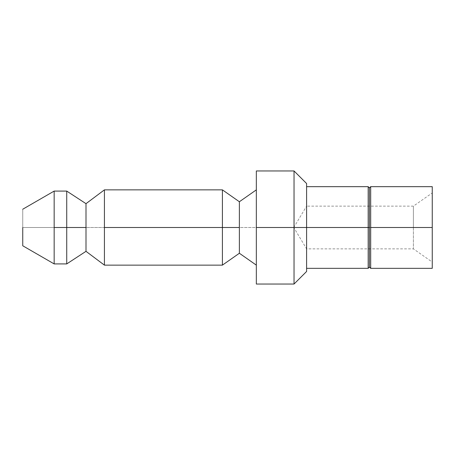 <?xml version="1.0" encoding="UTF-8"?>
<svg xmlns="http://www.w3.org/2000/svg" width="455" height="455" viewBox="0 0 455 455"><rect width="100%" height="100%" fill="white"/><g stroke="black" fill="none" stroke-linecap="round" stroke-linejoin="round"><path stroke-width="0.34" stroke-dasharray="2.27 1.71" d="M368.169 227.5L368.169 186.664L368.169 227.5M306.596 227.5L306.596 206.138L306.596 248.862L306.596 227.5L306.596 248.862L306.596 227.5L413.402 227.5L413.402 248.862L413.402 206.138L413.402 227.5L413.402 206.138L413.402 227.5L306.596 227.5L306.596 206.138L306.596 268.336L306.596 186.664L306.596 271.476L306.596 206.138L293.765 227.5L306.596 227.5L306.596 186.664L306.596 268.336L306.596 183.524L306.596 271.476L306.596 227.5L293.765 227.5L306.596 248.862L413.402 248.862L432.25 262.052M22.75 227.5L22.75 209.22L22.75 245.78L22.75 227.5L54.162 227.5L54.162 263.917L54.162 191.083L54.162 227.5L22.75 227.5M66.726 227.5L66.726 191.083L66.726 227.5M54.162 227.5L54.162 263.917L54.162 227.5M86.001 227.5L86.001 203.669L86.001 251.331L86.001 203.669L86.001 251.331L86.001 227.5L104.422 227.5L104.422 265.134L104.422 189.866L104.422 227.5L86.001 227.5M222.41 227.5L222.41 189.866L222.41 227.5M104.422 227.5L104.422 265.134L104.422 227.5M239.375 227.5L239.375 201.747L239.375 253.253L239.375 201.747L239.375 253.253L239.375 227.5L256.336 227.5L256.336 265.134L256.336 189.866L256.336 227.5L256.336 189.866L256.336 227.5L239.375 227.5M256.336 227.5L256.336 265.134M294.032 227.5L294.032 170.955L294.032 227.5M369.426 227.5L369.426 187.921L369.426 267.079L369.426 187.921L369.426 267.079L369.426 227.5L370.683 227.5L370.683 268.336L370.683 186.664L370.683 227.5L369.426 227.5M413.402 227.5L413.402 248.862L413.402 206.138L413.402 227.5L413.402 206.138L413.402 227.5L432.25 227.5L432.25 192.948L432.25 262.052L432.25 227.5L432.25 262.052L432.25 227.5L413.402 227.5M432.25 227.5L432.25 268.336L432.25 186.664L432.25 268.336L432.25 192.948L413.402 206.138L306.596 206.138M370.683 227.5L370.683 268.336L370.683 227.5"/><path stroke-width="0.68" d="M368.169 227.5L368.169 186.664L368.169 268.336L368.169 227.5L306.596 227.5L368.169 227.5L368.169 268.336L368.169 186.664L368.169 227.5L369.426 227.5L369.426 187.921L369.426 267.079L369.426 227.5L368.169 227.5M22.75 227.5L22.75 245.78L22.75 227.5M54.162 227.5L54.162 263.917L54.162 191.083L54.162 263.917L54.162 191.083L54.162 227.5L66.726 227.5L66.726 191.083L66.726 263.917L66.726 227.5L54.162 227.5M86.001 227.5L86.001 203.669L86.001 251.331L86.001 227.5L66.726 227.5L66.726 263.917L66.726 191.083L66.726 227.5L86.001 227.5L86.001 203.669L86.001 227.5M104.422 227.5L104.422 265.134L104.422 189.866L104.422 265.134L104.422 189.866L104.422 227.5L222.41 227.5L222.41 189.866L222.41 265.134L222.41 227.5L104.422 227.5M239.375 227.5L239.375 201.747L239.375 253.253L239.375 227.5L222.41 227.5L222.41 265.134L222.41 189.866L222.41 227.5L239.375 227.5L239.375 201.747L239.375 227.5M22.75 245.78L54.162 263.917L66.726 263.917L86.001 251.331L104.422 265.134L222.41 265.134L239.375 253.253L256.336 265.134L256.336 283.209L256.336 227.5L256.336 284.045L256.336 170.955L256.336 227.5L294.032 227.5L294.032 170.955L294.032 284.045L294.032 227.5L256.336 227.5M306.596 227.5L306.596 183.524L306.596 271.476L306.596 227.5L294.032 227.5L294.032 284.045L294.032 170.955L294.032 227.5L306.596 227.5M369.426 227.5L369.426 187.921L369.426 227.5M370.683 227.5L370.683 268.336L370.683 186.664L370.683 268.336L370.683 186.664L370.683 227.5L432.25 227.5L432.25 186.664L432.25 268.336L432.25 227.5L370.683 227.5M432.25 186.664L370.683 186.664L369.426 187.921L368.169 186.664L306.596 186.664M432.25 268.336L370.683 268.336L369.426 267.079L368.169 268.336L306.596 268.336M22.75 209.22L54.162 191.083L66.726 191.083L86.001 203.669L104.422 189.866L222.41 189.866L239.375 201.747L256.336 189.866M306.596 183.524L294.032 170.955L256.336 170.955M306.596 271.476L294.032 284.045L256.336 284.045"/></g></svg>
